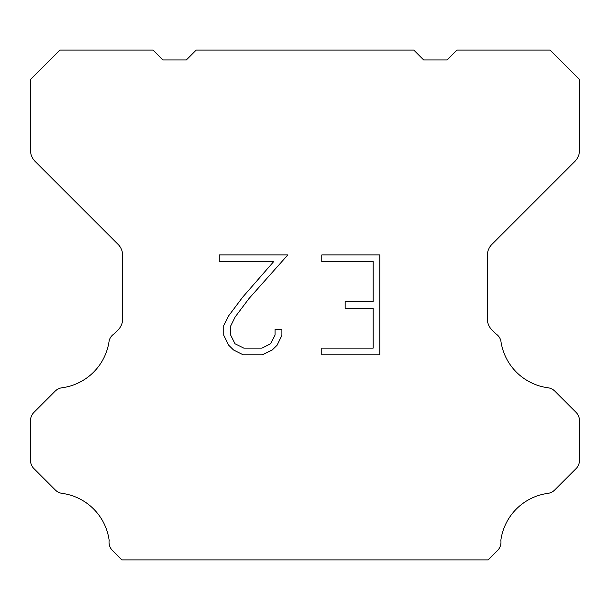 <?xml version="1.0" encoding="UTF-8"?>
<svg xmlns="http://www.w3.org/2000/svg" width="610" height="610" viewBox="0 0 610 610"><rect width="100%" height="100%" fill="white"/><g stroke="black" fill="none" stroke-linecap="round" stroke-linejoin="round"><path stroke-width="0.91" d="M373.16 348.142L373.16 308.18L345.184 308.18L345.184 301.515L373.16 301.515L373.16 261.553L321.836 261.553L321.836 254.888L379.816 254.888L379.816 354.806L321.836 354.806L321.836 348.142L373.16 348.142M281.866 329.469L281.866 335.462L277.115 345.214L272.167 350.064L262.414 354.806L243.222 354.806L233.531 349.987L228.59 345.115L223.771 335.355L223.771 325.473L228.59 315.911L242.704 297.116L273.73 261.553L219.15 261.553L219.15 254.888L287.844 254.888L248.949 298.587L235.094 317.055L230.603 326.167L230.603 334.943L234.964 343.727L243.809 348.142L261.896 348.142L270.672 343.712L275.095 334.943L275.095 329.469L281.866 329.469M413.816 50.104L423.622 59.91L447.153 59.91L456.959 50.104L550.09 50.104L579.5 79.521L579.5 150.296A15.685 15.685 0 0 1 574.902 161.383L491.942 244.351A15.685 15.685 0 0 0 487.344 255.445L487.344 318.862A15.685 15.685 0 0 0 491.942 329.949L495.793 333.807A11.765 11.765 0 0 1 500.825 340.578A54.9 54.9 0 0 0 548.024 387.777A11.765 11.765 0 0 1 554.795 391.117L576.053 412.383A11.765 11.765 0 0 1 579.5 420.702L579.5 460.314A11.765 11.765 0 0 1 576.053 468.632L554.665 490.021A11.765 11.765 0 0 1 547.917 493.36A54.9 54.9 0 0 0 500.833 540.445A11.765 11.765 0 0 1 497.493 550.563L488.16 559.896L121.84 559.896L112.507 550.563A11.765 11.765 0 0 1 109.167 540.445A54.9 54.9 0 0 0 62.083 493.36A11.765 11.765 0 0 1 55.335 490.021L33.947 468.632A11.765 11.765 0 0 1 30.5 460.314L30.5 420.702A11.765 11.765 0 0 1 33.947 412.383L55.205 391.117A11.765 11.765 0 0 1 61.976 387.777A54.9 54.9 0 0 0 109.175 340.578A11.765 11.765 0 0 1 114.207 333.807L118.058 329.949A15.685 15.685 0 0 0 122.656 318.862L122.656 255.445A15.685 15.685 0 0 0 118.058 244.351L35.098 161.383A15.685 15.685 0 0 1 30.5 150.296L30.5 79.521L59.91 50.104L153.041 50.104L162.847 59.91L186.378 59.91L196.184 50.104L413.816 50.104"/></g></svg>

